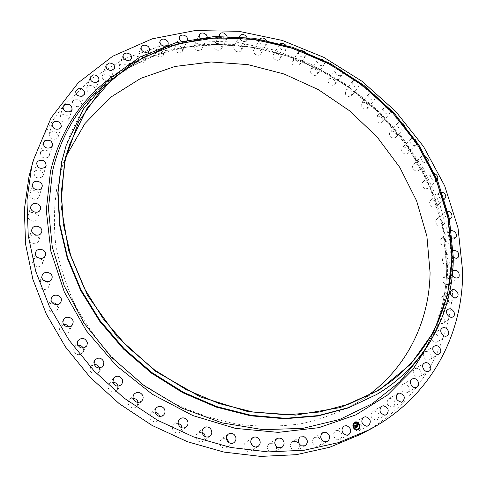 <?xml version="1.0" encoding="UTF-8"?>
<svg xmlns="http://www.w3.org/2000/svg" width="487" height="487" viewBox="0 0 487 487"><rect width="100%" height="100%" fill="white"/><g stroke="black" fill="none" stroke-linecap="round" stroke-linejoin="round"><path stroke-width="0.37" stroke-dasharray="2.44 1.83" d="M338.063 430.453C342.586 432.87 343.256 435.859 340.072 439.426L337.515 439.804C333.011 437.417 332.317 434.441 335.433 430.867L338.063 430.453M30.663 169.963C37.42 145.911 48.219 124.763 63.073 106.507M64.57 104.693L92.116 78.328L124.392 58.769L159.98 46.253L197.521 40.768L235.769 42.101L273.591 49.918L309.957 63.773L343.938 83.149L374.661 107.463L401.337 136.086L423.197 168.307L439.548 203.335L449.714 240.261L453.117 278.077C453.275 340.565 420.89 402.627 360.307 434.489M65.94 146.106C73.914 122.377 86.248 102.124 102.934 85.353L129.018 64.229L158.872 49.09L191.312 40.08L225.225 37.146L259.577 40.098L293.405 48.633L325.827 62.366L356.04 80.83L383.299 103.524L406.901 129.865L426.198 159.231L440.589 190.91L449.507 224.099L452.478 257.909C452.386 289.576 443.98 318.808 427.257 345.612C414.498 365.536 397.398 381.96 375.958 394.89M366.327 396.668L356.338 403.193C339.299 412.501 320.756 419.374 300.71 423.818C280.031 426.728 258.731 426.825 236.822 424.11C214.864 419.745 193.4 412.592 172.428 402.652L142.752 384.261L116.156 361.482C100.194 344.388 86.68 325.906 75.607 306.031C66.104 285.668 59.457 264.983 55.652 243.975C53.515 223.095 54.16 202.902 57.606 183.392L62.08 167.065L66.287 155.895M317.719 437.101C321.907 439.731 322.418 442.713 319.253 446.055L316.148 446.354C311.984 443.754 311.449 440.784 314.541 437.429L317.719 437.101M296.199 441.417C300.004 444.199 300.363 447.151 297.277 450.274L293.588 450.451C289.802 447.705 289.418 444.765 292.431 441.636L296.199 441.417M276.281 446.384C276.89 448.795 276.263 450.652 274.412 451.954L270.108 451.979C266.736 449.142 266.492 446.269 269.372 443.347L273.761 443.28L275.039 444.266M252.948 446.098C253.234 448.21 252.576 449.842 250.963 450.992L248.522 451.662L246.02 450.828C243.08 447.985 242.964 445.203 245.667 442.494C247.305 441.496 248.979 441.532 250.695 442.598L250.817 442.683M229.207 442.841L228.835 445.398L227.271 447.334C225.396 448.478 223.527 448.357 221.67 446.969C219.168 444.181 219.156 441.526 221.634 439.018L223.941 438.178L226.4 438.708M205.477 436.742L203.669 440.978C201.515 442.373 199.42 442.178 197.399 440.388C195.342 437.728 195.415 435.244 197.625 432.937L202.068 432.213M182.144 427.878L180.513 431.957C178.059 433.655 175.752 433.381 173.579 431.147C171.948 428.676 172.088 426.387 173.993 424.293L178.169 423.209M159.559 416.379L158.147 420.378C155.39 422.418 152.869 422.077 150.58 419.35C149.351 417.122 149.527 415.064 151.116 413.183L155.067 411.789M138.065 402.408L136.908 406.401C133.84 408.818 131.125 408.404 128.757 405.16C127.886 403.206 128.087 401.41 129.353 399.766L133.134 398.068M117.982 386.179L117.105 390.227C113.739 393.046 110.853 392.565 108.449 388.772L109.058 384.206L112.716 382.24M99.591 367.977L99.038 372.123C95.373 375.337 92.347 374.783 89.961 370.449L90.545 366.735L94.149 364.519M83.155 348.095L83.539 349.398L82.96 352.387C79.01 355.967 75.881 355.327 73.58 350.47L74.103 347.608L77.719 345.161M68.892 326.868L69.58 329.169L69.093 331.337C67.133 335.75 59.39 333.997 59.524 329.157L59.962 327.112L63.681 324.452M56.961 304.631L57.983 307.918L57.618 309.318C55.755 314.139 47.239 311.966 47.982 306.847L49.29 304.101L52.231 302.725M47.464 281.723L48.895 285.966L48.682 286.666C46.898 291.853 37.657 289.187 39.076 283.878L39.246 283.294C40.013 281.498 41.444 280.506 43.532 280.311M40.372 258.445C42.272 259.821 42.947 261.556 42.381 263.644L42.357 263.723C40.634 269.214 30.791 266.03 32.866 260.636L32.879 260.606C33.737 258.579 35.368 257.58 37.773 257.599M38.491 241.284C36.403 246.209 27.357 242.964 29.196 237.936L29.421 237.364C31.582 232.409 40.634 235.793 38.686 240.815L38.491 241.284M37.207 219.187C34.747 223.484 26.56 220.148 28.203 215.504L28.678 214.475C31.205 210.159 39.386 213.61 37.651 218.249L37.207 219.187M38.473 197.649C35.721 201.344 28.337 197.935 29.823 193.643L30.578 192.237C33.39 188.53 40.768 192.036 39.197 196.328L38.473 197.649M42.205 176.933C37.28 179.046 34.534 177.615 33.956 172.635L35.009 170.925C39.983 168.837 42.722 170.292 43.227 175.296L42.205 176.933M48.262 157.277C43.465 158.884 40.859 157.362 40.464 152.717L41.839 150.775C46.685 149.192 49.272 150.739 49.607 155.402L48.262 157.277M56.504 138.898C51.853 140.037 49.412 138.442 49.181 134.114L50.898 132.001C55.579 130.887 58.014 132.507 58.184 136.847L56.504 138.898M66.756 121.963C62.281 122.675 60.004 121.02 59.925 116.99L61.989 114.78C66.494 114.086 68.752 115.766 68.783 119.808L66.756 121.963M78.821 106.623C74.554 106.951 72.447 105.247 72.508 101.503L74.919 99.245C79.217 98.934 81.311 100.657 81.201 104.413L78.821 106.623M92.506 92.993C88.457 92.98 86.528 91.239 86.716 87.77L89.48 85.517C93.547 85.548 95.464 87.301 95.239 90.789L92.506 92.993M107.609 81.159C103.798 80.848 102.045 79.083 102.337 75.869L105.448 73.677C109.277 74.006 111.024 75.783 110.689 79.004L107.609 81.159M123.917 71.181C120.356 70.615 118.773 68.844 119.169 65.873L120.459 64.339L122.608 63.779C126.188 64.363 127.764 66.147 127.338 69.13L126.048 70.627L123.917 71.181M141.236 63.109C137.924 62.318 136.512 60.552 136.987 57.807L138.418 56.261L140.755 55.859C144.079 56.662 145.485 58.44 144.98 61.192L143.549 62.707L141.236 63.109M159.346 56.949C156.303 55.975 155.049 54.221 155.596 51.689C156.339 50.234 157.703 49.644 159.681 49.924C162.737 50.91 163.985 52.669 163.413 55.208L161.836 56.723L159.346 56.949M178.072 52.706C175.283 51.579 174.194 49.851 174.79 47.519C175.637 46.015 177.098 45.492 179.179 45.961C181.974 47.099 183.063 48.834 182.436 51.172C181.59 52.651 180.135 53.162 178.072 52.706M197.211 50.356C194.684 49.114 193.747 47.416 194.392 45.279C195.336 43.727 196.888 43.288 199.055 43.958C201.594 45.212 202.531 46.91 201.862 49.059C200.918 50.587 199.366 51.013 197.211 50.356M216.593 49.875C214.323 48.542 213.525 46.892 214.201 44.926C215.254 43.343 216.904 42.99 219.138 43.873C221.421 45.218 222.212 46.874 221.506 48.846C220.453 50.404 218.815 50.745 216.593 49.875M236.037 51.22C234.016 49.826 233.352 48.225 234.058 46.423C235.227 44.81 236.956 44.561 239.239 45.662C241.272 47.069 241.929 48.676 241.205 50.478C240.03 52.066 238.307 52.316 236.037 51.22M255.383 54.343C253.599 52.906 253.07 51.366 253.794 49.717C255.085 48.085 256.892 47.933 259.2 49.26C260.995 50.709 261.519 52.255 260.776 53.911C259.48 55.518 257.684 55.664 255.383 54.343M274.479 59.177C272.927 57.722 272.513 56.242 273.244 54.745C274.674 53.095 276.543 53.053 278.862 54.617C280.427 56.078 280.829 57.563 280.08 59.073C278.655 60.698 276.786 60.735 274.479 59.177M293.168 65.66C291.841 64.205 291.536 62.799 292.273 61.429C293.838 59.773 295.773 59.846 298.074 61.648C299.414 63.109 299.712 64.528 298.963 65.897C297.393 67.535 295.463 67.456 293.168 65.66M311.321 73.714L310.322 71.638L310.724 69.708C312.441 68.046 314.432 68.241 316.696 70.286L317.694 72.374L317.274 74.316C315.558 75.954 313.573 75.753 311.321 73.714M328.786 83.265L328.007 81.28L328.469 79.491C330.344 77.841 332.384 78.157 334.587 80.446L335.373 82.449L334.892 84.245C333.011 85.876 330.977 85.548 328.786 83.265M345.447 94.228L345.386 90.692C347.426 89.06 349.508 89.505 351.62 92.043L351.675 95.598C349.629 97.211 347.554 96.755 345.447 94.228M361.177 106.513L361.336 103.232C363.552 101.619 365.664 102.197 367.673 104.979L367.502 108.284C365.28 109.873 363.174 109.283 361.177 106.513M375.854 120.027L376.207 116.996C378.612 115.419 380.749 116.137 382.624 119.157L382.258 122.213C379.848 123.771 377.717 123.041 375.854 120.027M389.369 134.668L389.88 131.898C392.485 130.364 394.64 131.222 396.351 134.479L395.815 137.279C393.216 138.789 391.061 137.918 389.369 134.668M401.598 150.331L402.25 147.829C405.056 146.35 407.223 147.348 408.745 150.842L408.076 153.368C405.263 154.829 403.108 153.813 401.598 150.331M412.452 166.901L413.201 164.667C416.227 163.255 418.388 164.405 419.691 168.118L418.923 170.383C415.892 171.771 413.737 170.608 412.452 166.901M421.809 184.269L422.637 182.302C425.888 180.963 428.036 182.26 429.096 186.192L428.25 188.189C424.993 189.498 422.85 188.189 421.809 184.269M429.583 202.294L430.447 200.589C433.935 199.347 436.072 200.79 436.851 204.93L435.962 206.665C432.468 207.876 430.338 206.415 429.583 202.294M435.676 220.842L436.541 219.406C440.278 218.267 442.385 219.862 442.853 224.19L441.965 225.664C438.215 226.765 436.121 225.158 435.676 220.842M439.998 239.774L440.832 238.593C444.832 237.583 446.896 239.324 447.023 243.829L446.159 245.04C442.153 246.014 440.096 244.261 439.998 239.774M442.47 258.938L443.237 258C447.51 257.13 449.519 259.023 449.27 263.674L448.472 264.642C444.193 265.47 442.196 263.57 442.47 258.938M443.018 278.15L443.681 277.456C448.235 276.744 450.183 278.777 449.525 283.562L448.825 284.298C444.266 284.962 442.336 282.91 443.018 278.15M441.587 297.253L442.105 296.778C445.27 294.294 450.493 300.369 447.717 303.31L447.157 303.821C443.974 306.262 438.799 300.15 441.587 297.253M438.117 316.045L438.458 315.777C441.879 313.214 447.096 319.983 443.803 322.723L443.42 323.021C439.974 325.529 434.824 318.742 438.117 316.045M432.59 334.332L432.706 334.259C436.407 331.617 441.569 339.104 437.746 341.588L437.588 341.697C433.856 344.285 428.767 336.767 432.59 334.332M424.987 351.918C428.974 349.502 433.759 357.421 429.637 359.643L429.534 359.698C425.565 362.133 420.756 354.25 424.834 352.004L424.987 351.918M415.308 368.574C419.477 366.674 423.66 374.533 419.581 376.634L419.179 376.828C415.027 378.746 410.821 370.924 414.851 368.805L415.308 368.574M403.595 384.097C407.881 382.715 411.478 390.458 407.461 392.443L406.706 392.747C402.439 394.141 398.823 386.447 402.786 384.432L403.595 384.097M389.904 398.263C395.188 399.742 396.333 402.603 393.332 406.846L392.193 407.229C386.922 405.774 385.759 402.926 388.705 398.67L389.904 398.263M374.333 410.845C379.41 412.684 380.402 415.606 377.297 419.624L375.727 420.044C370.668 418.236 369.657 415.32 372.695 411.296L374.333 410.845M357.001 421.645C361.823 423.793 362.651 426.764 359.491 430.551L357.446 430.971C352.637 428.852 351.784 425.894 354.883 422.095L357.001 421.645M207.328 37.049L207.06 38.485C206.104 40.019 204.534 40.451 202.349 39.776L199.901 37.883M227.167 36.233L226.991 38.357C225.925 39.928 224.263 40.269 222.005 39.374L219.369 36.312M246.97 37.383L246.97 40.092C245.783 41.693 244.042 41.937 241.735 40.823L239.878 38.966L239.446 36.72M266.596 40.397L266.827 43.647C265.518 45.273 263.692 45.407 261.361 44.061C259.547 42.6 259.005 41.042 259.729 39.38L259.875 39.155M285.893 45.194L286.405 48.95C284.968 50.593 283.075 50.618 280.731 49.035C279.148 47.556 278.728 46.064 279.465 44.548L280.415 43.647M304.667 51.652C306.019 53.132 306.317 54.556 305.562 55.938C303.979 57.582 302.025 57.49 299.694 55.664C298.342 54.197 298.032 52.773 298.768 51.391L300.863 50.198M322.485 59.517L324.415 61.934L324.573 63.468L324.153 64.521C322.418 66.171 320.403 65.958 318.114 63.888L317.092 61.788L317.494 59.834L319.076 58.787L321.262 58.921M335.847 73.616L335.05 71.607L335.513 69.799C337.406 68.137 339.469 68.472 341.71 70.792L342.513 72.819L342.032 74.633C340.139 76.276 338.075 75.935 335.847 73.616M352.765 84.768L352.685 81.195C354.749 79.551 356.855 80.014 359.01 82.583L359.077 86.181C357.014 87.806 354.907 87.331 352.765 84.768M368.744 97.254L368.896 93.936C371.131 92.311 373.273 92.907 375.319 95.726L375.16 99.074C372.914 100.669 370.777 100.066 368.744 97.254M383.671 110.975L384.012 107.913C386.441 106.33 388.608 107.061 390.513 110.123L390.16 113.209C387.725 114.774 385.564 114.031 383.671 110.975M404.484 125.67L403.96 128.495C401.325 130.017 399.145 129.128 397.416 125.835L397.922 123.041C399.614 121.701 401.471 121.987 403.498 123.911M417.116 142.338L416.44 144.822C413.603 146.283 411.412 145.248 409.871 141.723L410.517 139.197C411.728 138.138 413.219 138.138 414.985 139.191M428.207 160.801L427.501 162.068C424.439 163.462 422.253 162.281 420.932 158.525L421.681 156.272L422.332 155.81L423.708 155.511L425.541 155.986M437.308 179.819L437.034 180.123C433.74 181.432 431.561 180.099 430.49 176.13L431.318 174.139L434.611 173.676M444.387 199.207C440.948 199.749 438.97 198.148 438.446 194.398L439.311 192.682L442.038 192.097M449.404 218.718C446.195 218.213 444.631 216.374 444.704 213.203L445.575 211.748L447.693 211.115M452.362 238.106C449.744 236.822 448.679 234.917 449.172 232.39L450.012 231.191L451.455 230.601M453.3 257.051C451.571 255.395 451.059 253.642 451.772 251.803L453.196 250.488M452.332 275.045L452.721 270.894M167.668 45.169L164.253 46.32M187.55 39.94L187.355 40.531C186.503 42.022 185.03 42.533 182.935 42.059L181.347 41.31M356.447 426.168L355.979 425.09M357.586 426.758L356.874 427.087L356.661 426.125M357.531 425.833L356.898 425.875M357.154 425.601L357.275 425.291M356.667 425.09L356.953 425.687M357.062 424.932L356.697 425.072M356.916 425.705L356.612 425.066M357.306 424.962L356.49 425.017M354.238 425.9L354.609 426.265M354.779 425.955L354.743 426.277M356.32 427.361L355.65 427.671L354.871 425.918M355.82 425.662L355.273 425.577M355.784 425.589L355.4 425.675L356.441 427.409M357.324 425.242L357.689 425.918L357.373 425.212M355.34 425.65L356.399 427.434M356.545 427.416L355.802 427.702M357.348 425.827L357.738 426.819M357.02 425.924L357.695 426.843M356.953 427.178L357.842 426.825M354.469 422.753L354.445 422.765C352.844 423.891 352.448 425.51 353.252 427.623C354.536 429.79 356.198 430.478 358.225 429.698L358.243 429.686M357.854 428.944C359.12 428.055 359.436 426.776 358.791 425.108C357.781 423.404 356.472 422.862 354.877 423.483M354.986 423.227L354.755 422.807M359.26 425.157L359.029 424.737M357.385 423.27L357.154 422.856M358 429.601L357.781 429.181M359.516 427.775L359.29 427.361M353.72 427.671L353.489 427.251M353.465 425.041L353.239 424.627M355.601 429.558L355.376 429.138M96.803 91.361L123.436 70.585L153.691 55.786L186.405 47.099L220.483 44.457L254.902 47.671L288.724 56.431L321.079 70.347L351.188 88.969L378.308 111.791L401.757 138.253L420.902 167.723L435.135 199.5L443.919 232.804L446.774 266.748C446.597 297.66 438.58 326.381 422.728 352.898C438.537 326.454 446.536 297.8 446.713 266.943L442.324 225.14L429.071 184.61L407.893 146.964L379.866 113.574L348.467 87.246C329.255 74.578 308.959 64.235 287.592 56.206L254.768 47.781C231.788 44.713 210.822 44.232 191.86 46.338C156.272 51.725 123.041 66.883 96.803 91.355M108.114 79.752L135.849 62.366L166.457 50.666L198.903 44.676L232.232 44.293L265.543 49.284L298.026 59.359L328.914 74.14L357.519 93.212L383.19 116.101L405.318 142.295L423.337 171.217L436.705 202.233L444.948 234.624L447.626 267.588C447.486 292.724 442.147 316.641 431.61 339.342M348.692 434.769L340.072 439.426M343.944 426.058L335.433 430.867M427.257 345.612L422.649 353.008M102.934 85.353L96.712 91.459M69.678 144.262L62.08 167.065M376.956 390.836L356.338 403.193M199.469 34.626L194.392 45.279M207.06 38.485L201.862 49.059M305.239 445.733L297.277 450.274M300.278 436.936L292.431 441.636M219.57 34.358L214.201 44.926M226.991 38.357L221.506 48.846M281.991 447.401L274.412 451.954M276.841 438.641L269.372 443.347M239.714 35.965L234.058 46.423M246.97 40.092L241.205 50.478M258.14 446.384L250.963 450.992M252.723 437.728L245.667 442.494M259.729 39.38L253.794 49.717M266.827 43.647L260.776 53.911M234.022 442.628L227.271 447.334M228.263 434.148L221.634 439.018M279.465 44.548L273.244 54.745M286.405 48.95L280.08 59.073M209.982 436.108L203.669 440.978M203.803 427.915L197.625 432.937M298.768 51.391L292.273 61.429M305.562 55.938L298.963 65.897M186.381 426.892L180.513 431.957M179.727 419.076L173.993 424.293M317.494 59.834L310.724 69.708M324.153 64.521L317.274 74.316M163.577 415.064L158.147 420.378M156.4 407.729L151.116 413.183M335.513 69.799L328.469 79.491M342.032 74.633L334.892 84.245M141.912 400.789L136.908 406.401M134.205 394.02L129.353 399.766M352.685 81.195L345.386 90.692M359.077 86.181L351.675 95.598M121.713 384.292L117.105 390.227M113.495 378.149L109.058 384.206M368.896 93.936L361.336 103.232M375.16 99.074L367.502 108.284M103.268 365.828L99.038 372.123M94.606 360.331L90.545 366.735M384.012 107.913L376.207 116.996M390.16 113.209L382.258 122.213M86.85 345.715L82.96 352.387M77.823 340.833L74.103 347.608M397.922 123.041L389.88 131.898M403.96 128.495L395.815 137.279M72.691 324.269L69.093 331.337M63.383 319.947L59.962 327.112M410.517 139.197L402.25 147.829M416.44 144.822L408.076 153.368M60.966 301.849L57.618 309.318M51.47 298.007L48.298 305.562M421.681 156.272L413.201 164.667M427.501 162.068L418.923 170.383M51.829 278.795L48.682 286.666M42.211 275.344L39.246 283.294M431.318 174.139L422.637 182.302M437.034 180.123L428.25 188.189M35.685 252.303L32.866 260.636M45.352 255.462L42.357 263.723M439.311 192.682L430.447 200.589M444.929 198.842L435.962 206.665M31.917 229.225L29.196 237.936M41.584 232.183L38.686 240.815M445.575 211.748L436.541 219.406M451.096 218.103L441.965 225.664M30.876 206.445L28.203 215.504M40.5 209.27L37.651 218.249M450.012 231.191L440.832 238.593M455.436 237.741L446.159 245.04M32.501 184.263L29.823 193.643M42.046 187.014L39.197 196.328M452.545 250.854L443.237 258M457.877 257.605L448.472 264.642M36.677 162.962L33.956 172.635M46.119 165.696L43.227 175.296M453.093 270.571L443.681 277.456M458.328 277.517L448.825 284.298M43.276 142.782L40.464 152.717M52.59 145.54L49.607 155.402M451.589 290.149L442.105 296.778M456.739 297.301L447.157 303.821M52.121 123.954L49.181 134.114M61.289 126.76L58.184 136.847M447.979 309.403L438.458 315.777M453.044 316.763L443.42 323.021M63.03 106.641L59.925 116.99M72.039 109.532L68.783 119.808M442.239 328.135L432.706 334.259M447.224 335.695L437.588 341.697M75.802 91.002L72.508 101.503M84.641 93.985L81.201 104.413M439.25 353.891L429.637 359.643M434.343 346.123L424.834 352.004M90.223 77.153L86.716 87.77M98.885 80.245L95.239 90.789M429.132 371.112L419.581 376.634M424.293 363.156L414.851 368.805M106.081 65.173L102.337 75.869M114.567 68.381L110.689 79.004M416.909 387.147L407.461 392.443M412.13 379.002L402.786 384.432M123.156 55.122L119.169 65.873M131.46 58.458L127.338 69.13M402.633 401.751L393.332 406.846M397.903 393.435L388.705 398.67M141.236 47.038L136.987 57.807M149.357 50.502L144.98 61.192M386.416 414.705L377.297 419.624M381.705 406.231L372.695 411.296M160.113 40.938L155.596 51.689M168.058 44.53L163.413 55.208M368.379 425.778L359.491 430.551M363.667 417.17L354.883 422.095M179.593 36.805L174.79 47.519M187.355 40.531L182.436 51.172M327.562 441.472L319.253 446.055M322.735 432.7L314.541 437.429"/><path stroke-width="0.73" d="M346.616 425.644C351.218 428.11 351.912 431.147 348.692 434.769L346.099 435.147C341.509 432.718 340.79 429.686 343.944 426.058L346.616 425.644M369.225 429.79L360.307 434.489L329.815 447.218L296.315 454.681L260.703 456.404L224.014 452.1L187.41 441.715L152.108 425.437L119.303 403.729L90.125 377.285L65.532 347.012L46.277 313.963L32.873 279.27L25.567 244.09L24.35 209.52L28.995 176.544L33.329 160.241L51.092 117.842L78.212 82.796L112.625 56.273L152.194 38.838L194.885 30.596L238.813 31.29L282.29 40.427L323.794 57.338L361.981 81.262L395.614 111.316L423.532 146.526L444.661 185.784L457.999 227.843L462.65 271.229C463.119 334.545 430.624 397.483 369.225 429.79L338.301 442.677L304.278 450.213L268.063 451.912L230.722 447.468L193.43 436.833L157.441 420.202L123.978 398.037L94.198 371.064L69.087 340.2L49.418 306.542L35.715 271.235L28.228 235.471L26.943 200.358L31.637 166.907L33.329 160.241M63.073 106.507L64.57 104.693M376.743 394.427L348.394 407.905L317.743 416.02L284.834 418.753L250.641 415.807L216.252 407.083L182.832 392.747L151.548 373.182L123.491 349.039L99.622 321.152L80.708 290.52L67.285 258.22L59.633 225.353L57.801 192.986L61.599 162.086L66.22 145.248L83.527 108.918L108.753 79.168L140.153 56.936L175.941 42.692L214.365 36.525L253.812 38.223L292.79 47.355L329.961 63.359L364.106 85.535L394.111 113.087L418.948 145.126L437.649 180.634L449.355 218.462L453.294 257.288C453.36 311.625 426.764 364.885 376.743 394.427L349.142 407.455L318.449 415.575L285.498 418.309L251.249 415.35L216.806 406.615L183.337 392.248L151.999 372.646L123.893 348.467L99.981 320.531L81.037 289.85L67.583 257.501L59.919 224.592L58.075 192.182L61.879 161.24L66.22 145.248M452.167 256.18L447.516 295.177L433.728 331.805L410.821 364.087L379.312 389.977L340.358 407.54L295.792 415.131L248.12 411.667L200.346 396.875L155.694 371.392L117.264 336.821L87.636 295.554L68.588 250.495L60.942 204.68L64.588 160.978L78.62 121.799L101.57 88.969L131.648 63.73L166.919 46.746L205.49 38.23L245.57 38.035L285.516 45.76L323.843 60.82L359.217 82.492L390.41 109.928L416.288 142.18L435.822 178.157L448.052 216.636L452.167 256.18M65.075 161.1L69.678 144.262L86.893 108.595L111.87 79.405L142.91 57.624L178.254 43.708L216.185 37.742L255.109 39.52L293.57 48.627L330.241 64.503L363.923 86.455L393.508 113.708L417.986 145.37L436.407 180.44L447.918 217.78L451.778 256.083C451.784 309.428 425.796 361.646 376.956 390.836L349.739 403.851L319.442 412.014L286.886 414.839L253.021 412.032L218.943 403.498L185.797 389.387L154.75 370.09L126.876 346.239L103.147 318.662L84.312 288.341L70.919 256.357L63.255 223.801L61.368 191.726L65.075 161.1M66.287 155.895L84.908 123.601L110.263 97.491L140.798 78.334L174.93 66.475L211.139 61.977L247.986 64.625L284.165 74.036L318.48 89.699L349.843 110.981L377.248 137.151L399.778 167.394L416.586 200.772L426.904 236.225L430.076 272.562C429.485 320.519 407.509 367.478 366.327 396.668M275.039 444.266L276.281 446.384M250.817 442.683L252.948 446.098M226.4 438.708L227.326 439.323L229.207 442.841M202.068 432.213L203.98 433.448L205.477 436.742M178.169 423.209L181.012 425.017L182.144 427.878M155.067 411.789L158.762 414.114L159.559 416.379M133.134 398.068L136.372 399.34L137.584 400.898L138.065 402.408M112.716 382.24C115.115 382.252 116.807 383.354 117.787 385.546L117.982 386.179M94.149 364.519C96.779 364.422 98.599 365.573 99.591 367.977M77.719 345.161C80.197 344.966 82.011 345.947 83.155 348.095M63.681 324.452C65.922 324.245 67.656 325.054 68.892 326.868M52.231 302.725L54.854 303.078L56.961 304.631M43.532 280.311L47.464 281.723M37.773 257.599L40.372 258.445M199.901 37.883L199.469 34.626C200.425 33.067 202.002 32.629 204.205 33.311L206.378 34.845L207.328 37.049M304.107 436.717C307.991 439.554 308.362 442.561 305.239 445.733L301.483 445.909C297.63 443.109 297.228 440.114 300.278 436.936L304.107 436.717M219.369 36.312L219.57 34.358C220.635 32.763 222.303 32.416 224.574 33.317L227.167 36.233M281.303 438.58C284.767 441.502 284.998 444.442 281.991 447.401L277.614 447.419C274.175 444.534 273.919 441.606 276.841 438.641L279.021 438.002L281.303 438.58M239.446 36.72L239.714 35.965C240.895 34.34 242.642 34.09 244.961 35.216L246.97 37.383M257.842 437.843C260.874 440.79 260.971 443.633 258.14 446.384L255.657 447.066L253.112 446.214C250.111 443.31 249.977 440.485 252.723 437.728C254.384 436.717 256.089 436.76 257.842 437.843M259.875 39.155C261.245 37.718 263.023 37.651 265.208 38.942L266.596 40.397M234.052 434.471C236.633 437.356 236.621 440.078 234.022 442.628C232.116 443.791 230.217 443.657 228.318 442.239C225.767 439.396 225.749 436.699 228.263 434.148C230.187 432.919 232.116 433.028 234.052 434.471M280.415 43.647L283.111 43.398L285.893 45.194M210.281 428.45C212.411 431.208 212.308 433.765 209.982 436.108C207.791 437.527 205.66 437.326 203.596 435.506C201.49 432.791 201.563 430.258 203.803 427.915C206.013 426.417 208.168 426.6 210.281 428.45M300.863 50.198L304.667 51.652M186.874 419.824C188.566 422.393 188.402 424.749 186.381 426.892C183.891 428.609 181.535 428.335 179.319 426.052C177.658 423.532 177.792 421.206 179.727 419.076C182.229 417.262 184.61 417.517 186.874 419.824M321.262 58.921L322.485 59.517M164.192 408.69C165.477 411.016 165.27 413.14 163.577 415.064C160.777 417.134 158.208 416.781 155.87 414.005C154.61 411.728 154.793 409.64 156.4 407.729C159.212 405.561 161.806 405.878 164.192 408.69M142.588 395.194C143.501 397.234 143.275 399.097 141.912 400.789C138.795 403.248 136.031 402.822 133.608 399.51C132.72 397.526 132.921 395.694 134.205 394.02C137.322 391.457 140.116 391.846 142.588 395.194M122.395 379.525L122.675 382.015L121.713 384.292C118.286 387.153 115.346 386.654 112.887 382.794L113.495 378.149C116.917 375.173 119.881 375.629 122.395 379.525M103.92 361.932L103.268 365.828C99.543 369.097 96.463 368.519 94.021 364.106L94.606 360.331C98.319 356.947 101.424 357.482 103.92 361.932M87.441 342.678L86.85 345.715C82.833 349.349 79.643 348.692 77.293 343.743L77.823 340.833C81.822 337.077 85.024 337.692 87.441 342.678M403.498 123.911L404.484 125.67M73.184 322.065L72.691 324.269C70.7 328.749 62.811 326.947 62.939 322.029L63.383 319.947C65.295 315.363 73.294 317.104 73.184 322.065M414.985 139.191L417.116 142.338M61.338 300.424L60.966 301.849C59.079 306.743 50.392 304.515 51.141 299.31L51.47 298.007C53.278 293.01 62.068 295.177 61.338 300.424M425.541 155.986L428.274 159.779L428.207 160.801M52.042 278.083L51.829 278.795C50.015 284.067 40.604 281.334 42.034 275.94L42.211 275.344C43.94 269.981 53.454 272.653 52.042 278.083M434.611 173.676C436.638 174.59 437.728 176.063 437.874 178.102L437.308 179.819M45.382 255.389L45.352 255.462C43.605 261.038 33.573 257.775 35.685 252.303L35.697 252.272C37.408 246.617 47.513 249.886 45.382 255.389M442.038 192.097C444.534 192.968 445.794 194.63 445.818 197.095L444.387 199.207M41.389 232.658C39.264 237.656 30.048 234.326 31.917 229.225L32.142 228.647C34.334 223.624 43.562 227.088 41.584 232.183L41.389 232.658M447.693 211.115C450.688 211.851 452.119 213.683 451.991 216.612L451.096 218.103L449.404 218.718M40.05 210.214C37.548 214.572 29.208 211.157 30.876 206.445L31.357 205.404C33.926 201.028 42.266 204.564 40.5 209.27L40.05 210.214M451.455 230.601C454.992 231.063 456.611 233.03 456.307 236.512L455.436 237.741L452.362 238.106M41.316 188.353C38.51 192.097 30.991 188.615 32.501 184.263L33.268 182.838C36.123 179.088 43.641 182.668 42.046 187.014L41.316 188.353M453.196 250.488C457.311 250.409 459.144 252.455 458.681 256.625L457.877 257.605C456.477 258.487 454.949 258.305 453.3 257.051M45.078 167.351C40.074 169.476 37.274 168.015 36.677 162.962L37.755 161.227C42.813 159.127 45.601 160.619 46.119 165.696L45.078 167.351M452.721 270.894L453.093 270.571C457.695 269.859 459.679 271.929 459.034 276.78L458.328 277.517C456.002 278.607 454 277.779 452.332 275.045M51.22 147.439C46.338 149.046 43.69 147.494 43.276 142.782L44.676 140.816C49.601 139.233 52.243 140.81 52.59 145.54L51.22 147.439M451.059 290.629L451.589 290.149C454.779 287.64 460.105 293.819 457.305 296.79L456.739 297.301C453.525 299.773 448.247 293.564 451.059 290.629M59.578 128.83C54.848 129.968 52.365 128.343 52.121 123.954L53.862 121.817C58.629 120.709 61.106 122.359 61.289 126.76L59.578 128.83M447.638 309.677L447.979 309.403C451.437 306.822 456.751 313.689 453.434 316.465L453.044 316.763C449.568 319.302 444.308 312.404 447.638 309.677M69.982 111.706C65.435 112.412 63.115 110.726 63.03 106.641L65.124 104.407C69.702 103.725 72.009 105.435 72.039 109.532L69.982 111.706M442.123 328.214L442.239 328.135C445.982 325.468 451.248 333.078 447.383 335.586L447.224 335.695C443.45 338.313 438.257 330.673 442.123 328.214M82.224 96.213C77.883 96.529 75.747 94.795 75.802 91.002L78.249 88.725C82.613 88.433 84.744 90.186 84.641 93.985L82.224 96.213M434.495 346.038C438.531 343.597 443.42 351.644 439.25 353.891L439.146 353.946C435.128 356.405 430.222 348.394 434.343 346.123L434.495 346.038M96.116 82.461C92 82.437 90.04 80.665 90.223 77.153L93.023 74.882C97.156 74.931 99.117 76.715 98.885 80.245L96.116 82.461M424.761 362.925C428.98 361.007 433.26 368.994 429.132 371.112L428.724 371.313C424.518 373.249 420.22 365.299 424.293 363.156L424.761 362.925M111.444 70.548C107.572 70.219 105.782 68.424 106.081 65.173L109.228 62.969C113.118 63.316 114.902 65.118 114.567 68.381L111.444 70.548M412.952 378.661C417.292 377.267 420.975 385.132 416.909 387.147L416.148 387.451C411.819 388.863 408.118 381.035 412.13 379.002L412.952 378.661M127.996 60.522C124.374 59.931 122.761 58.13 123.156 55.122L124.465 53.582L126.65 53.022C130.285 53.631 131.886 55.439 131.46 58.458L130.157 59.968L127.996 60.522M399.121 393.021C404.49 394.537 405.659 397.447 402.633 401.751L401.477 402.134C396.126 400.649 394.933 397.751 397.903 393.435L399.121 393.021M145.558 52.426C142.198 51.61 140.761 49.82 141.236 47.038L142.691 45.486L145.059 45.09C148.432 45.912 149.868 47.72 149.357 50.502L147.908 52.03L145.558 52.426M383.366 405.774C388.529 407.649 389.545 410.626 386.416 414.705L384.821 415.125C379.677 413.28 378.636 410.316 381.705 406.231L383.366 405.774M164.253 46.32L163.936 46.271C160.844 45.273 159.572 43.495 160.113 40.938C160.868 39.465 162.25 38.875 164.259 39.167C167.364 40.178 168.63 41.967 168.058 44.53L167.668 45.169M365.81 416.72C370.723 418.911 371.575 421.931 368.379 425.778L366.303 426.204C361.415 424.037 360.532 421.03 363.667 417.17L365.81 416.72M181.347 41.31C179.606 39.964 179.021 38.461 179.593 36.805C180.446 35.289 181.925 34.766 184.037 35.247C186.545 36.202 187.714 37.767 187.55 39.94M325.967 432.365C330.229 435.043 330.764 438.081 327.562 441.472L324.409 441.77C320.166 439.122 319.612 436.096 322.735 432.7L325.967 432.365M359.497 424.786C360.313 426.922 359.905 428.548 358.268 429.668C356.241 430.453 354.585 429.765 353.3 427.598C352.491 425.48 352.886 423.86 354.493 422.74C356.527 421.925 358.195 422.606 359.497 424.786M358.84 425.084C359.485 426.764 359.163 428.049 357.878 428.931C356.277 429.552 354.974 429.004 353.958 427.3C353.318 425.632 353.635 424.354 354.901 423.471C356.502 422.832 357.817 423.367 358.84 425.084M355.9 425.151L355.924 425.681L355.291 425.565L356.32 427.361L355.699 427.641L355.066 425.821L354.786 426.253L355.011 425.705L354.706 426.265L354.28 425.875L355.9 425.121L355.918 425.62M355.753 425.583L355.449 425.65L356.545 427.416L355.851 427.732L356.447 427.409L355.382 425.626L355.772 425.577M357.428 424.433L357.428 424.999L356.539 424.987L356.886 425.717L356.661 425.035L357.3 424.944L356.715 425.066L357.604 425.863L356.947 425.851L357.586 426.758L356.922 427.062L356.021 425.066L357.428 424.433L357.421 424.926M357.738 425.894L357.373 425.212L357.738 425.894M357.123 425.93L357.842 426.825L357.056 427.184L357.744 426.819L357.068 425.9L357.403 425.802L357.093 425.942M355.084 422.917L354.706 423.087L355.084 422.917M359.357 424.847L358.98 425.017L359.357 424.847M357.482 422.966L357.105 423.136L357.482 422.966M358.103 429.297L357.726 429.467L358.103 429.297M359.613 427.47L359.242 427.641L359.613 427.47M353.44 427.531L353.818 427.361L353.44 427.531M353.185 424.908L353.562 424.737L353.185 424.908M355.321 429.424L355.699 429.254L355.321 429.424M356.947 425.851L357.537 426.782M357.275 425.291L357.531 425.833M356.539 424.987L356.965 425.681M356.027 425.066L357.379 424.457M354.286 425.875L355.851 425.175M354.81 425.79L354.682 426.192M355.315 425.553L356.265 427.385M355.802 427.702L356.49 427.44M357.008 427.16L357.787 426.849M358.243 429.686C359.863 428.56 360.264 426.935 359.449 424.81C358.158 422.643 356.496 421.961 354.469 422.753M354.877 423.483L354.853 423.495C353.586 424.378 353.276 425.656 353.909 427.324C354.926 429.029 356.234 429.577 357.829 428.956L357.854 428.944M354.755 422.807L354.986 423.227M359.004 424.749L359.26 425.157M357.154 422.856L357.361 423.288M357.75 429.193L358 429.601M359.29 427.361L359.491 427.793M353.465 427.263L353.72 427.671M353.258 424.615L353.465 425.041M355.352 429.15L355.601 429.558M422.649 353.008L421.072 355.534L422.728 352.898L421.072 355.534L399.687 381.954L372.312 403.65L339.658 419.459L302.768 428.383L263.047 429.662L222.151 422.899L181.961 408.13L144.395 385.874L111.28 357.117L84.172 323.252L64.266 285.948L52.273 247.012L48.426 208.235L52.517 171.26C59.755 140.353 73.781 114.451 94.588 93.547L96.803 91.361M431.61 339.342L413 369.402L387.555 395.036L355.869 414.869L318.955 427.653L278.223 432.371L235.471 428.383L192.767 415.545L152.309 394.263L116.241 365.53L86.436 330.837L64.339 292.042L50.849 251.201L46.295 210.378L50.459 171.467C59.834 132.848 79.052 102.276 108.114 79.752"/></g></svg>
